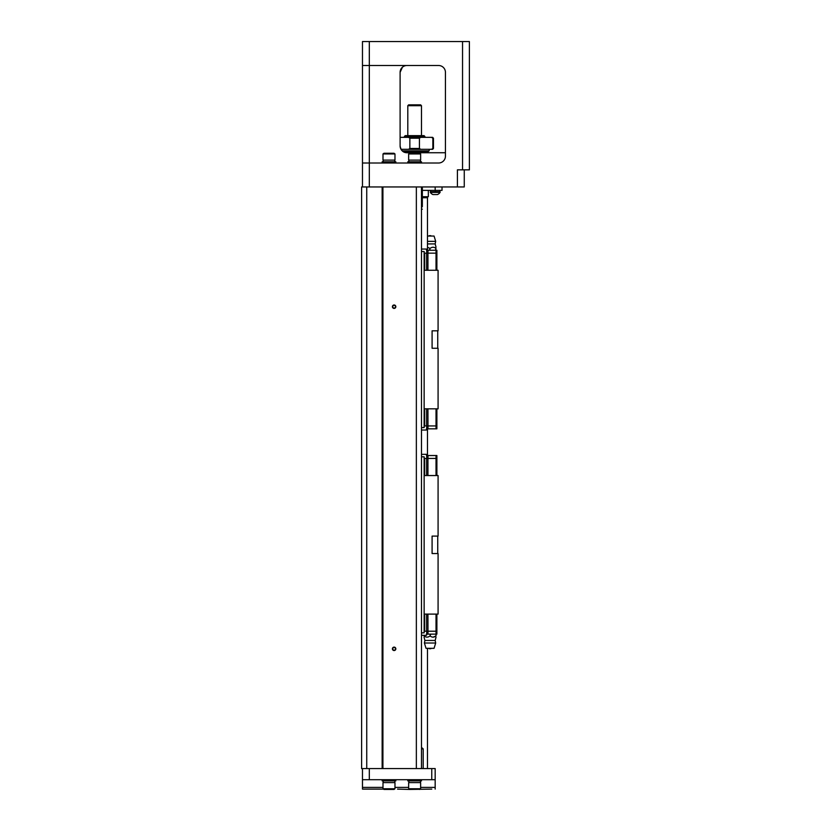 <?xml version="1.0" encoding="UTF-8"?>
<svg xmlns="http://www.w3.org/2000/svg" width="831" height="831" viewBox="0 0 831 831"><rect width="100%" height="100%" fill="white"/><g stroke="black" fill="none" stroke-linecap="round" stroke-linejoin="round"><path stroke-width="1.25" d="M424.142 614.109L438.082 614.109L438.082 553.55L432.089 553.55L432.089 536.099L438.082 536.099L438.082 475.54L438.082 536.099M424.142 475.54L438.082 475.54M438.082 614.109L438.082 553.55M437.74 553.55L437.74 536.099L432.089 536.099M424.142 458.442L426.874 458.442L426.448 454.328L421.483 454.328M424.651 475.54L424.651 458.442M426.615 475.54L426.615 458.442M427.944 475.54L427.944 458.442L426.874 458.442M436.026 475.54L436.026 458.442L427.986 458.442L427.986 455.533L436.888 455.533L436.888 458.442L436.026 458.442L436.026 455.533M436.888 475.54L436.888 458.442M426.448 454.328L426.957 455.533L427.986 455.533M424.142 631.217L436.888 631.217L436.888 634.126L436.026 634.126L436.026 614.109M436.888 614.109L436.888 631.217M427.944 614.109L427.986 634.126L436.026 634.126M426.615 614.109L426.615 631.217M424.651 614.109L424.651 631.217M427.986 634.126L426.957 634.126L426.448 635.32L426.874 631.217M421.483 635.32L426.448 635.32M421.483 456.811L424.142 456.811L424.142 632.848L421.483 632.848M433.034 637.2L436.026 635.912L436.026 633.264M436.026 635.912C436.026 637.522 436.026 637.522 436.026 635.912C436.026 637.522 436.026 637.522 436.026 635.912C434.031 637.522 432.027 637.522 430.043 635.912L430.718 634.126M435.34 634.126L436.026 634.552M430.043 635.912C428.038 637.522 426.043 637.522 424.049 635.912L424.049 635.32M429.357 634.126L430.043 634.552M424.049 635.912C424.049 637.522 424.049 637.522 424.049 635.912C424.049 637.522 424.049 637.522 424.049 635.912M435.683 643.017L424.392 643.017L426.023 648.325L434.062 648.325L435.683 643.017L435.174 640.452L424.911 640.452L424.049 637.2M362.472 186.954L362.472 41.55L469.39 41.55L469.39 169.846L462.545 169.846L462.545 41.55M362.472 789.107L383.486 789.107L362.472 789.107L362.472 787.393L382.998 787.393M366.741 768.582L366.741 186.954L361.61 186.954L361.61 768.582L435.174 768.582L435.174 779.696L362.472 779.696L362.472 787.393M362.472 779.696L362.472 768.582M366.741 186.954L457.414 186.954L457.414 169.846L462.545 169.846M382.146 768.582L382.146 186.954M382.914 768.582L382.914 186.954M392.409 306.701A1.714 1.714 0 0 1 394.974 305.216A1.714 1.714 0 0 1 394.974 308.187A1.714 1.714 0 0 1 392.409 306.701M392.409 648.834A1.714 1.714 0 0 1 394.974 647.349A1.714 1.714 0 0 1 394.974 650.32A1.714 1.714 0 0 1 392.409 648.834M416.352 768.582L416.352 186.954M421.483 768.582L421.483 186.954M392.751 648.834A1.371 1.371 0 0 0 394.798 650.019A1.371 1.371 0 0 0 394.798 647.65A1.371 1.371 0 0 0 392.751 648.834M392.751 306.701A1.371 1.371 0 0 0 394.798 307.885A1.371 1.371 0 0 0 394.798 305.517A1.371 1.371 0 0 0 392.751 306.701M464.259 169.846L464.259 186.954L457.414 186.954M362.472 163.011L438.591 163.011A6.845 6.845 0 0 0 445.437 156.166L445.437 72.339A6.845 6.845 0 0 0 438.591 65.504A6.845 6.845 0 0 1 445.437 72.339M406.951 152.738A6.845 6.845 0 0 1 400.106 145.903C400.885 150.421 403.16 152.696 406.951 152.738L445.437 152.738M362.472 65.504L438.591 65.504M400.106 145.903L400.106 72.339A6.845 6.845 0 0 1 406.951 65.504C403.16 65.545 400.885 67.83 400.106 72.339L402.412 67.218M442.019 186.954L442.019 190.382L422.345 190.382M395.826 163.011L395.826 161.806L382.146 161.806L382.146 163.011M394.798 161.806L394.798 160.103M388.981 160.103L382.998 160.103L382.998 153.943L394.974 153.943L394.974 160.103L388.981 160.103M382.998 153.943L383.964 153.257L394.008 153.257L394.974 153.943M421.483 163.011L421.483 161.806L407.803 161.806L407.803 163.011M420.465 161.806L420.465 160.103M414.648 160.103L408.655 160.103L408.655 153.943L420.631 153.943L420.631 160.103L414.648 160.103M408.655 153.943L409.621 153.257L419.665 153.257L420.631 153.943M435.382 191.743L435.382 190.382M435.299 190.382L435.299 191.743M435.205 191.743L440.087 191.743L440.087 192.397L430.333 192.397L430.333 191.743L435.205 191.743M430.333 192.397A5.859 5.859 0 0 0 432.982 194.568L437.428 194.568A5.859 5.859 0 0 0 440.087 192.397M402.235 150.858L429.18 150.858L402.422 151.034L427.82 151.034L428.329 152.738M428.329 151.543L403.077 151.543M414.648 149.32L401.02 149.32M432.847 148.469L431.549 149.32L432.608 149.32L408.561 149.32L409.86 148.469L409.86 138.206L408.561 137.344L432.608 137.344L431.549 137.344L432.847 138.206L432.847 148.469L433.46 148.469L433.46 138.206L432.847 138.206M400.106 137.344L408.561 137.344L404.385 137.344L404.385 136.492L424.911 136.492L424.911 137.344L420.725 137.344L419.426 138.206L419.426 148.469L420.725 149.32M404.385 136.492L405.237 135.64L424.049 135.64L424.911 136.492M407.803 105.703L408.655 104.841L420.631 104.841L421.483 105.703L407.803 105.703L407.803 135.64M421.483 105.703L421.483 135.64M422.345 196.708L428.329 196.708L428.329 190.382M428.329 196.708L422.345 197.217M426.957 197.217L427.477 197.736L422.345 197.736M427.477 197.736L427.477 250.245M427.477 428.848L427.477 455.533M427.477 648.325L427.477 768.582M422.345 209.194L421.483 209.194M397.54 789.107L409.621 789.45L408.655 788.764L408.655 782.605L420.631 782.605L420.631 788.764L408.655 788.764M409.621 789.45L431.756 789.107M435.174 779.696L435.174 789.107M407.803 779.696L407.803 780.901L421.483 780.901L421.483 779.696M408.831 780.901L408.831 782.605M382.146 779.696L382.146 780.901L395.826 780.901L395.826 779.696M383.164 780.901L383.164 782.605M388.981 782.605L394.974 782.605L394.974 788.764L382.998 788.764L382.998 782.605L388.981 782.605M394.974 788.764L394.008 789.45L383.964 789.45L382.998 788.764M421.483 748.056L422.345 748.056L421.483 748.056M424.142 408.831L438.082 408.831L438.082 348.272L432.089 348.272L432.089 330.821L438.082 330.821L438.082 270.262L438.082 330.821M424.142 270.262L438.082 270.262M438.082 408.831L438.082 348.272M437.74 348.272L437.74 330.821M424.142 253.154L426.874 253.154L426.448 249.051L421.483 249.051M424.651 270.262L424.651 253.154M426.615 270.262L426.615 253.154M427.944 270.262L427.944 253.154L426.874 253.154M436.026 270.262L436.026 253.154L427.986 253.154L427.986 250.245L436.888 250.245L436.888 253.154L436.026 253.154L436.026 250.245M436.888 270.262L436.888 253.154M426.448 249.051L426.957 250.245L427.986 250.245M424.142 425.939L436.888 425.939L436.888 428.848L436.026 428.848L436.026 408.831M436.888 408.831L436.888 425.939M427.944 408.831L427.986 428.848L436.026 428.848M426.615 408.831L426.615 425.939M424.651 408.831L424.651 425.939M427.986 428.848L426.957 428.848L426.448 430.043L426.874 425.939M421.483 430.043L426.448 430.043M421.483 251.523L424.142 251.523L424.142 427.57L421.483 427.57M427.477 247.212L430.043 248.459L429.357 250.245M430.043 248.459C432.037 246.849 434.042 246.849 436.026 248.459L435.351 250.245M430.728 250.245L430.043 249.819M436.026 248.459C436.026 246.849 436.026 246.849 436.026 248.459C436.026 246.849 436.026 246.849 436.026 248.459M436.026 251.107L436.026 249.819M427.477 243.919L435.174 243.919L436.026 247.171M427.477 236.056L434.062 236.056L435.683 241.354L435.174 243.919M427.477 241.354L435.683 241.354M421.483 206.628L422.345 206.628L422.345 186.954M369.317 186.954L369.317 41.55M435.174 190.382L435.174 186.954M419.426 138.206L409.86 138.206M409.86 148.469L419.426 148.469M369.317 779.696L369.317 768.582M431.756 779.696L431.756 768.582M394.974 787.393L408.655 787.393M420.631 787.393L435.174 787.393M423.197 768.582L423.197 748.908L421.483 748.908M428.619 648.325A2.566 2.566 0 0 0 431.455 648.325M435.174 640.452L436.026 637.2M424.392 643.017L424.911 640.452M383.164 161.806L383.164 160.103M408.831 161.806L408.831 160.103M430.635 190.382L430.635 191.743M439.786 190.382L439.786 191.743M422.345 206.628L421.483 207.48M429.18 150.858L429.18 149.32M433.46 138.206L432.608 137.344M433.46 148.469L432.608 149.32M420.465 780.901L420.465 782.605M419.665 789.45L420.631 788.764M394.798 780.901L394.798 782.605M423.197 748.908L422.345 748.056M431.455 236.056A2.566 2.566 0 0 0 428.619 236.056"/></g></svg>
